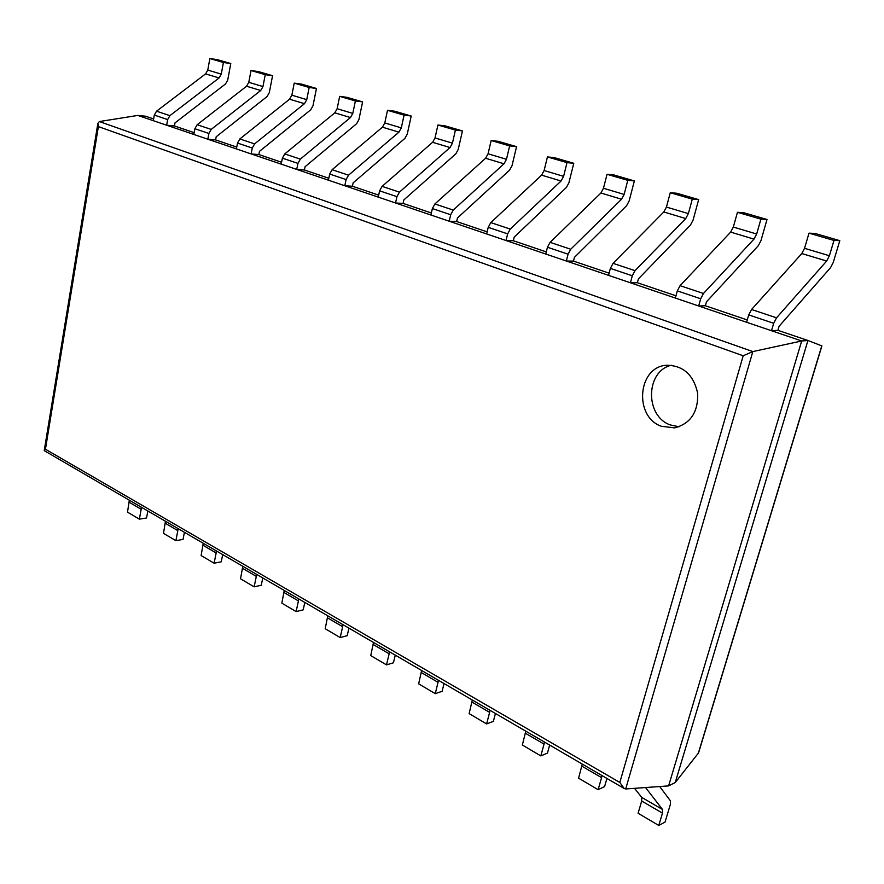 <?xml version="1.0" encoding="UTF-8"?>
<svg xmlns="http://www.w3.org/2000/svg" width="884" height="884" viewBox="0 0 884 884"><rect width="100%" height="100%" fill="white"/><g stroke="black" fill="none" stroke-linecap="round" stroke-linejoin="round"><path stroke-width="1.33" d="M839.8 240.658L833.988 240.437L809.004 233.155L814.926 233.42L839.8 240.658L833.258 262.415L830.54 267.675L779.091 326.273L777.898 330.329L807.943 340.495L801.689 340.981L137.838 115.428L145.628 116.224L153.628 118.931M230.779 63.549L223.42 62.488L209.862 58.543L217.243 59.615L230.779 63.549L227.707 80.112L225.53 83.936L174.988 122.909L174.446 125.981L194.148 132.655M272.57 75.704L265.244 74.676L251.012 70.532L258.36 71.571L272.57 75.704L269.3 92.632L267.078 96.555L216.182 136.777L215.608 139.915L236.746 147.076M316.461 88.466L309.179 87.483L294.228 83.129L301.532 84.124L316.461 88.466L312.98 105.782L310.715 109.804L259.487 151.352L258.868 154.567L281.576 162.258M362.617 101.892L355.401 100.953L339.666 96.367L346.904 97.317L362.617 101.892L358.904 119.605L356.595 123.738L305.079 166.7L304.416 169.993L328.815 178.259M411.215 116.025L404.076 115.141L387.501 110.312L394.662 111.207L411.215 116.025L407.248 134.158L404.894 138.401L353.125 182.877L352.418 186.248L378.672 195.132M462.454 130.92L455.415 130.103L437.923 125.009L444.995 125.848L462.454 130.92L458.21 149.507L455.801 153.871L403.833 199.95L403.082 203.397L431.37 212.978M516.554 146.656L509.648 145.904L491.161 140.523L498.112 141.296L516.554 146.656L512.013 165.706L509.56 170.192L457.448 217.994L456.63 221.53L487.15 231.873M573.771 163.297L567.009 162.623L547.439 156.921L554.257 157.617L573.771 163.297L568.898 182.833L566.401 187.452L514.212 237.111L513.339 240.735L546.29 251.896M634.369 180.922L627.784 180.336L607.043 174.292L613.695 174.899L634.369 180.922L629.143 200.966L626.59 205.729L574.412 257.377L573.473 261.1L609.12 273.167M698.669 199.618L692.305 199.143L670.271 192.723L676.724 193.231L698.669 199.618L693.045 220.204L690.437 225.122L638.381 278.902L637.364 282.736L675.973 295.808M767.014 219.486L760.903 219.133L737.466 212.304L743.665 212.701L767.014 219.486L760.958 240.647L758.295 245.73L706.46 301.831L705.366 305.765L747.267 319.953M675.243 782.528L807.943 340.495L821.899 345.92L698.57 752.87L675.243 782.528L668.613 785.887L625.684 788.97L624.181 788.495L619.817 782.451L45.438 449.216L44.222 450.63L624.181 788.495M137.838 115.428L99.34 121.561L97.87 123.395L98.389 126.611L743.201 355.777L619.817 782.451M668.613 785.887L801.689 340.981L752.836 351.578L743.201 355.777M661.387 426.287L674.68 427.878C690.614 423.58 698.283 412.043 697.664 393.258C693.609 374.904 683.321 365.567 666.812 365.247C637.762 366.484 633.496 416.662 661.387 426.287M671.332 365.247C645.442 371.158 644.79 416.165 670.326 424.95L679.056 426.784M833.988 240.437L829.402 255.741L826.662 261.034L776.528 317.82L773.688 323.29L771.5 330.726L777.898 330.329M809.004 233.155L804.539 248.305L801.81 253.542L751.544 309.499L748.715 314.903L746.593 322.262L771.5 330.726M641.696 801.026L662.47 813.136L658.779 825.457L638.093 813.258L641.696 801.026L641.696 797.379L634.535 788.329M659.674 786.528L670.415 800.827L670.348 804.484L665.055 822.065L658.779 825.457M662.47 813.136L662.514 809.49L645.552 787.545M760.903 219.133L756.66 234.006L753.975 239.122L703.476 293.477L700.692 298.759L698.68 305.986L705.366 305.765M737.466 212.304L733.322 227.044L730.659 232.105L680.072 285.676L677.321 290.902L675.354 298.063L698.68 305.986M581.959 766.207L601.573 777.633L598.125 789.688L578.589 778.174L582.269 764.119M606.932 778.461L604.59 786.605L598.125 789.688M601.573 777.633L601.905 775.533M692.305 199.143L688.36 213.608L685.73 218.569L635.021 270.659L632.292 275.775L630.436 282.803L637.364 282.736M670.271 192.723L666.437 207.066L663.818 211.961L613.065 263.344L610.358 268.393L608.546 275.355L630.436 282.803M525.494 733.289L544.047 744.096L540.831 755.908L522.356 745.013L525.77 731.234M549.627 745.124L547.45 753.102L540.831 755.908M544.047 744.096L544.323 742.03M627.784 180.336L624.126 194.425L621.551 199.232L570.732 249.233L568.069 254.183L566.346 261.023L573.473 261.1M607.043 174.292L603.474 188.259L600.921 193.01L550.091 242.36L547.45 247.244L545.76 254.028L566.346 261.023M472.056 702.139L489.626 712.371L486.62 723.93L469.128 713.609L472.288 700.117M495.405 713.576L493.371 721.388L486.62 723.93M489.626 712.371L489.858 710.338M567.009 162.623L563.605 176.347L561.075 181.01L510.256 229.078L507.648 233.873L506.046 240.536L513.339 240.735M547.439 156.921L544.113 170.535L541.616 175.142L490.808 222.602L488.222 227.343L486.653 233.951L506.046 240.536M421.403 672.602L438.055 682.315L435.248 693.642L418.651 683.851L421.591 670.625M444.011 683.663L442.111 691.321L435.248 693.642M438.055 682.315L438.254 680.315M509.648 145.904L506.466 159.286L504.002 163.805L453.249 210.083L450.696 214.735L449.205 221.221L456.63 221.53M491.161 140.523L488.056 153.783L485.603 158.258L434.895 203.961L432.364 208.569L430.917 215.011L449.205 221.221M373.324 644.58L389.137 653.795L386.507 664.89L370.739 655.596L373.468 642.624M395.236 655.287L393.446 662.79L386.507 664.89M389.137 653.795L389.303 651.828M455.415 130.103L452.453 143.153L450.033 147.54L399.435 192.148L396.938 196.657L395.546 202.988L403.082 203.397M437.923 125.009L435.027 137.948L432.619 142.302L382.087 186.369L379.612 190.833L378.253 197.11L395.546 202.988M327.61 617.927L342.661 626.701L340.185 637.574L325.202 628.734L327.732 616.004M348.882 628.314L347.202 635.662L340.185 637.574M342.661 626.701L342.782 624.767M404.076 115.141L401.303 127.882L398.927 132.147L348.539 175.187L346.086 179.562L344.793 185.75L352.418 186.248M387.501 110.312L384.794 122.942L382.429 127.174L332.119 169.706L329.688 174.049L328.417 180.181L344.793 185.75M284.118 592.578L298.438 600.921L296.118 611.584L281.841 603.164L284.206 590.678M304.77 602.645L303.19 609.861L296.118 611.584M298.438 600.921L298.538 599.02M355.401 100.953L352.804 113.395L350.473 117.55L300.339 159.12L297.941 163.385L296.726 169.419L304.416 169.993M339.666 96.367L337.136 108.71L334.815 112.832L284.77 153.927L282.394 158.159L281.2 164.137L296.726 169.419M242.669 568.412L256.327 576.368L254.139 586.832L240.536 578.799L242.735 566.545M262.736 578.191L261.255 585.263L254.139 586.832M256.327 576.368L256.393 574.501M309.179 87.483L306.748 99.638L304.472 103.682L254.614 143.882L252.272 148.026L251.133 153.927L258.868 154.567M294.228 83.129L291.853 95.185L289.587 99.196L239.84 138.954L237.509 143.064L236.404 148.921L251.133 153.927M203.132 545.362L216.16 552.953L214.116 563.218L201.121 555.561L203.176 543.527M222.646 554.865L221.254 561.804L214.116 563.218M216.16 552.953L216.204 551.119M265.244 74.676L262.957 86.566L260.725 90.5L211.199 129.407L208.889 133.451L207.839 139.208L215.608 139.915M251.012 70.532L248.791 82.323L246.559 86.234L197.154 124.732L194.867 128.732L193.828 134.456L207.839 139.208M165.374 523.35L177.828 530.61L175.894 540.677L163.485 533.361L165.396 521.549M184.369 532.588L183.054 539.406L175.894 540.677M177.828 530.61L177.839 528.798M223.42 62.488L221.276 74.112L219.077 77.958L169.905 115.649L167.651 119.583L166.656 125.219L174.446 125.981M209.862 58.543L207.773 70.079L205.585 73.891L156.534 111.196L154.291 115.097L153.319 120.688L166.656 125.219M129.285 502.311L141.186 509.25L139.363 519.14L127.506 512.145L129.274 500.532M147.783 511.306L146.545 517.991L139.363 519.14M141.186 509.25L141.186 507.46M821.822 345.699L698.194 753.676M99.34 121.561L752.836 351.578L625.684 788.97M98.389 126.611L45.438 449.216M804.539 248.305L829.402 255.741M801.81 253.542L826.662 261.034M751.544 309.499L776.528 317.82M748.715 314.903L773.688 323.29M641.696 797.379L662.514 809.49M733.322 227.044L756.66 234.006M730.659 232.105L753.975 239.122M680.072 285.676L703.476 293.477M677.321 290.902L700.692 298.759M666.437 207.066L688.36 213.608M663.818 211.961L685.73 218.569M613.065 263.344L635.021 270.659M610.358 268.393L632.292 275.775M603.474 188.259L624.126 194.425M600.921 193.01L621.551 199.232M550.091 242.36L570.732 249.233M547.45 247.244L568.069 254.183M544.113 170.535L563.605 176.347M541.616 175.142L561.075 181.01M490.808 222.602L510.256 229.078M488.222 227.343L507.648 233.873M488.056 153.783L506.466 159.286M485.603 158.258L504.002 163.805M434.895 203.961L453.249 210.083M432.364 208.569L450.696 214.735M435.027 137.948L452.453 143.153M432.619 142.302L450.033 147.54M382.087 186.369L399.435 192.148M379.612 190.833L396.938 196.657M384.794 122.942L401.303 127.882M382.429 127.174L398.927 132.147M332.119 169.706L348.539 175.187M329.688 174.049L346.086 179.562M337.136 108.71L352.804 113.395M334.815 112.832L350.473 117.55M284.77 153.927L300.339 159.12M282.394 158.159L297.941 163.385M291.853 95.185L306.748 99.638M289.587 99.196L304.472 103.682M239.84 138.954L254.614 143.882M237.509 143.064L252.272 148.026M248.791 82.323L262.957 86.566M246.559 86.234L260.725 90.5M197.154 124.732L211.199 129.407M194.867 128.732L208.889 133.451M207.773 70.079L221.276 74.112M205.585 73.891L219.077 77.958M156.534 111.196L169.905 115.649M154.291 115.097L167.651 119.583M97.87 123.395L44.222 450.63"/></g></svg>

